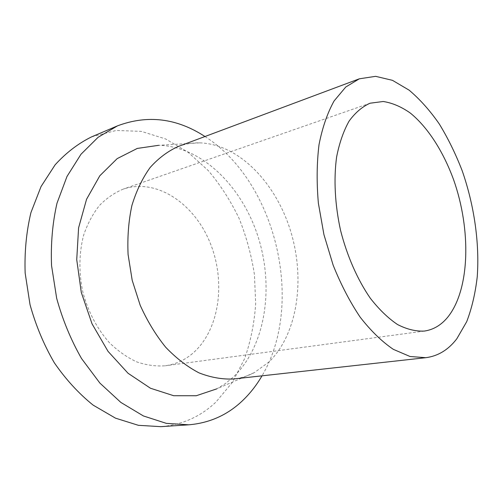<?xml version="1.0" encoding="UTF-8"?>
<svg xmlns="http://www.w3.org/2000/svg" width="503" height="503" viewBox="0 0 503 503"><rect width="100%" height="100%" fill="white"/><g stroke="black" fill="none" stroke-linecap="round" stroke-linejoin="round"><path stroke-width="0.38" stroke-dasharray="2.52 1.89" d="M192.536 353.515C184.582 360.223 175.509 364.31 165.324 365.775C155.911 366.473 146.342 365.165 136.621 361.846C126.995 357.356 117.922 350.968 109.39 342.694C97.022 328.717 88.176 311.847 82.85 292.086C78.657 272.469 79.002 252.588 83.705 234.951C87.585 223.716 92.803 213.92 99.368 205.576C106.548 198.226 114.495 192.737 123.216 189.122C156.703 177.76 194.359 203.684 210.109 242.823C226.124 281.881 219.604 330.396 192.536 353.515M178.257 146.505C185.205 143.94 192.328 142.726 199.634 142.865C238.837 144.015 275.726 182.841 290.52 230.739C305.365 278.668 297.921 333.715 268.929 362.015L254.392 372.578C247.935 375.993 241.031 378.124 233.675 378.966M199.634 142.865L158.778 145.298C202.439 146.43 242.635 187.298 258.391 237.749C274.185 288.244 265.471 346.567 233.078 377.281L225.294 383.638L216.837 388.838L254.392 372.578M204.966 136.52C276.072 181.816 305.038 303.334 262.013 375.829M91.703 136.822L116.275 130.447L141.318 131.371L165.632 138.96L188.254 152.39L208.418 170.743C220.477 185.066 230.707 200.974 239.114 218.459C246.369 236.567 251.475 255.291 254.43 274.644L255.687 303.605C254.392 322.769 250.739 341.047 244.728 358.432L232.505 382.198L215.988 402.029C200.603 416.629 182.205 424.84 160.797 426.663M370.082 103.209L123.216 189.122M424.4 331.068L165.324 365.775"/><path stroke-width="0.75" d="M447.959 316.915C441.427 324.982 433.573 329.698 424.4 331.068C415.836 331.502 406.889 329.327 397.559 324.548C388.178 318.242 379.092 309.471 370.302 298.222C357.583 279.8 347.183 256.253 340.619 230.638C334.923 204.822 333.583 179.112 336.62 156.93C339.393 142.927 343.543 131 349.069 121.141C355.244 112.666 362.248 106.693 370.082 103.209L383.211 101.493C392.309 102.901 401.35 106.762 410.322 113.062C427.984 127.454 443.363 151.667 453.649 179.86C471.217 229.588 470.085 289.049 447.959 316.915M456.831 338.752C448.437 349.774 438.094 356.086 425.808 357.696L410.02 356.495L393.315 349.334C381.928 341.612 370.887 330.892 360.179 317.173C349.925 301.901 340.915 284.56 333.143 265.15L323.932 234.618L318.374 203.212C316.557 182.388 316.777 162.84 319.034 144.587C322.404 127.517 327.422 112.968 334.099 100.94L345.775 87.013L359.331 78.814L375.609 76.337L392.453 80.329L409.09 90.138C419.867 99.236 429.927 110.503 439.264 123.933C448.047 138.325 455.705 153.975 462.238 170.882C474.216 205.35 479.667 243.018 477.24 276.776C475.354 293.249 471.845 308.207 466.709 321.662L456.831 338.752M425.808 357.696L233.675 378.966C222.401 379.52 210.87 377.495 199.081 372.905C187.368 366.813 176.239 358.255 165.694 347.246C155.748 334.954 147.234 320.939 140.167 305.202L132.201 280.322L128.089 254.524C127.297 237.29 128.567 220.943 131.905 205.488C136.344 190.901 142.418 178.251 150.12 167.524C158.571 158.112 167.952 151.101 178.257 146.505L359.331 78.814M216.837 388.838L196.239 395.742L173.698 395.723L150.472 388.241L128.045 373.264L108.038 351.358L92.024 323.794L81.297 292.457L76.733 259.655L78.594 227.828L86.566 199.251L99.82 175.767L117.18 158.615L137.281 148.429L158.778 145.298M262.013 375.829C256.819 384.745 250.708 392.661 243.666 399.583C228.469 414.56 210.172 422.966 188.795 424.809L166.348 423.369L143.38 415.943L120.865 402.431L99.883 383.085L81.543 358.545C70.917 339.927 62.623 319.858 56.676 298.329L51.551 265.615C50.69 243.729 52.507 222.923 57.002 203.193L67 176.459L80.996 154.245L98.142 137.256L117.526 125.844C147.599 114.596 176.748 118.155 204.966 136.52M188.795 424.809L160.797 426.663L138.375 425.312L115.501 418.163L93.156 405.141C78.826 393.635 65.887 379.526 54.337 362.808C43.899 344.844 35.801 325.472 30.035 304.68L25.15 273.054C24.433 251.877 26.363 231.713 30.947 212.555L41.051 186.544L55.11 164.839C66.157 152.705 78.355 143.361 91.703 136.822L117.526 125.844"/></g></svg>
